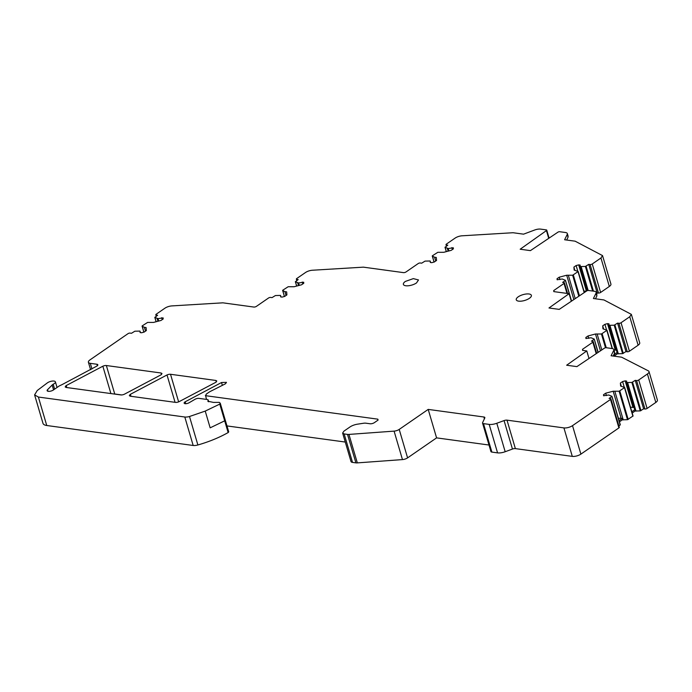 <?xml version="1.0" encoding="UTF-8"?>
<svg xmlns="http://www.w3.org/2000/svg" width="692" height="692" viewBox="0 0 692 692"><rect width="100%" height="100%" fill="white"/><g stroke="black" fill="none" stroke-linecap="round" stroke-linejoin="round"><path stroke-width="1.04" d="M207.885 401.239L213.447 402.407L219.338 402.381L220.272 403.263L219.771 404.093L205.23 411.091L189.496 416.506A6.306 2.422 163.6 0 1 184.799 417.008L38.38 397.044L34.6 394.881L37.264 390.496L47.341 382.901A4.723 1.817 163.6 0 1 47.54 382.762A4.723 1.817 163.6 0 1 52.307 381.076A4.723 1.817 163.6 0 1 55.412 381.88A4.723 1.817 163.6 0 1 54.218 383.671L53.197 384.259L54.633 389.138M170.517 374.277L215.826 380.453L216.778 380.998L215.982 382.192A3.149 1.211 163.6 0 1 215.722 382.356L179.02 401.697A3.149 1.211 163.6 0 1 175.526 402.381L130.269 396.205L129.326 395.668L130.122 394.475A3.149 1.211 163.6 0 1 130.381 394.31L167.006 374.96A3.149 1.211 163.6 0 1 170.517 374.277L178.64 401.87M106.36 365.532L161.037 372.988L161.989 373.524L161.193 374.718A3.149 1.211 163.6 0 1 160.933 374.882L124.361 394.232A3.149 1.211 163.6 0 1 120.84 394.924L66.112 387.459L65.169 386.923L65.965 385.729A3.149 1.211 163.6 0 1 66.224 385.556L102.849 366.215A3.149 1.211 163.6 0 1 106.36 365.532L114.742 393.999A3.149 1.211 163.6 0 0 113.92 393.982M97.33 365.748L96.88 364.243A3.149 1.211 163.6 0 1 97.831 364.779A3.149 1.211 163.6 0 1 97.036 365.973A3.149 1.211 163.6 0 1 96.776 366.137L62.133 384.579A220.566 84.701 163.6 0 1 59.771 385.695A3.149 1.211 163.6 0 0 58.984 386.136L53.422 389.977A3.78 1.453 163.6 0 1 52.41 390.539A3.78 1.453 163.6 0 1 47.748 391.214A3.78 1.453 163.6 0 1 47.125 390.677A3.78 1.453 163.6 0 1 47.523 389.708L52.583 384.622A3.149 1.211 163.6 0 1 53.163 384.276A3.149 1.211 163.6 0 1 53.197 384.259M208.093 401.516L207.903 400.884A3.149 1.211 163.6 0 1 208.041 400.642A3.149 1.211 163.6 0 0 208.188 400.045A3.149 1.211 163.6 0 0 207.245 399.5L198.993 398.376A3.149 1.211 163.6 0 0 195.006 399.31L189.089 402.753A3.149 1.211 163.6 0 1 186.027 403.695A3.149 1.211 163.6 0 1 184.15 403.142A3.149 1.211 163.6 0 1 184.954 401.948A3.149 1.211 163.6 0 1 185.205 401.784L221.527 382.52L222.366 385.358M405.382 281.419A7.88 3.027 -16.4 0 0 403.393 284.403A7.88 3.027 -16.4 0 0 408.565 285.744A7.88 3.027 -16.4 0 0 416.506 282.942L418.504 279.957L413.332 278.617L405.382 281.419M518.247 296.807A7.88 3.027 -16.4 0 0 516.258 299.792A7.88 3.027 -16.4 0 0 521.431 301.132A7.88 3.027 -16.4 0 0 529.38 298.321A7.88 3.027 -16.4 0 0 531.369 295.337A7.88 3.027 -16.4 0 0 526.197 293.996A7.88 3.027 -16.4 0 0 518.247 296.807M618.432 418.392L621.096 418.167L621.996 418.556L622.367 419.81L627.497 419.698L633.068 415.978L624.668 387.615M633.068 415.978L624.686 387.511L619.115 391.231L613.173 391.231L605.725 393.186L603.51 394.717L603.822 395.789M156.15 321.728L154.87 317.403L158.027 318.649L163.13 317.887L163.225 318.925L161.002 320.457L153.563 322.411L147.612 322.411L142.206 325.889L143.824 332.177M296.695 286.064L295.423 281.731L298.581 282.976L303.684 282.215L303.771 283.262L301.556 284.784L294.109 286.739L288.166 286.739L282.751 290.216L284.377 296.505M446.331 251.628L445.06 247.303L448.217 248.549L453.321 247.788L453.407 248.826L451.193 250.357L443.754 252.303L437.802 252.312L432.388 255.789L434.014 262.069M584.385 292.508L578.209 271.515L572.639 275.234L566.696 275.234L559.248 277.189L557.034 278.712L557.345 279.784M612.403 348.586L607.014 330.274L601.443 333.994L595.492 333.994L588.053 335.949L585.839 337.471L586.15 338.544M624.686 387.511L620.638 386.084L620.378 383.083L621.286 386.171M145.51 331.148L144.386 327.325L142.042 326.131M286.055 295.475L284.94 291.652L282.596 290.458M435.7 261.04L434.576 257.225L432.232 256.023M578.209 271.515L574.161 270.088L573.902 267.086L574.81 270.174M607.014 330.274L602.966 328.838L602.697 325.837L603.614 328.934M623.258 419.932L614.885 391.464M575.225 298.65L568.4 275.468M601.824 349.91L597.205 334.227M621.096 418.167L613.173 391.231M144.386 327.325L146.09 327.558L146.358 330.56L144.135 332.091L141.557 332.765L140.113 332.567L139.983 331.096L140.433 332.618M284.94 291.652L286.644 291.886L286.903 294.896L284.689 296.418L282.111 297.093L280.667 296.903L280.537 295.423L280.987 296.946M434.576 257.225L436.28 257.459L436.548 260.46L434.325 261.991L431.747 262.666L430.303 262.467L430.173 260.996L430.623 262.51M573.85 299.567L566.696 275.234M600.448 350.827L595.492 333.994M606.434 395.59L605.725 393.186M559.958 279.594L559.248 277.189M588.762 338.345L588.053 335.949M582.603 350.368L582.508 349.322L582.603 350.368L586.781 350.939L566.653 365.229L576.894 366.622L604.445 348.154A1.263 0.484 163.6 0 1 606.14 347.713L611.918 348.5A6.306 2.422 163.6 0 1 613.813 349.581A6.306 2.422 163.6 0 1 613.7 350.455L611.088 355.757L621.615 357.193L648.326 370.851A6.306 2.422 163.6 0 1 649.018 371.595A6.306 2.422 163.6 0 1 647.427 373.983L638.725 379.986A1.574 0.605 -16.4 0 1 636.579 380.548L635.239 380.366L631.874 382.434L626.744 382.546L626.615 381.076L625.17 380.877L622.592 381.552L624.279 387.269M622.592 381.552L620.378 383.083M446.747 245.885L446.478 244.968A1.574 0.605 163.6 0 1 446.003 244.7A1.574 0.605 163.6 0 1 446.392 244.103L455.102 238.1A6.306 2.422 163.6 0 1 462.074 235.799L513.049 232.728L523.567 234.164L534.657 230.021A6.306 2.422 163.6 0 1 540.582 229.113L546.36 229.9A1.263 0.484 163.6 0 1 546.741 230.116A1.263 0.484 163.6 0 1 546.438 230.583L520.176 249.224L530.409 250.625L557.968 232.149A1.263 0.484 163.6 0 1 559.664 231.716L565.442 232.503A6.306 2.422 163.6 0 1 567.336 233.585A6.306 2.422 163.6 0 1 567.215 234.458L564.611 239.752L575.139 241.188L602.542 255.599L600.95 257.986L592.24 263.989A1.574 0.605 -16.4 0 1 590.103 264.543L588.762 264.361L585.397 266.437L580.268 266.55L580.138 265.071L578.694 264.88L576.116 265.555L577.794 271.273M576.116 265.555L573.902 267.086M553.799 291.609L553.704 290.571L553.799 291.609L569.101 293.693L548.981 307.983L559.214 309.376L586.764 290.908A1.263 0.484 163.6 0 1 588.468 290.476L594.246 291.254A6.306 2.422 163.6 0 1 596.141 292.344A6.306 2.422 163.6 0 1 596.02 293.218L593.416 298.512L603.943 299.947L631.346 314.358L629.755 316.737L621.044 322.74A1.574 0.605 -16.4 0 1 618.899 323.302L617.567 323.121L614.202 325.188L609.072 325.309L608.943 323.83L607.498 323.631L604.92 324.314L606.599 330.032M604.92 324.314L602.697 325.837M630.473 407.164L634.088 407.502M625.17 380.877L632.851 406.965M618.882 425.9L620.153 425.018L611.936 396.317L608.701 394.994L603.597 395.755L603.51 394.717M583.996 291.168L586.565 291.047M578.694 264.88L586.375 290.969M571.376 301.228L565.451 280.312L562.224 278.997L557.121 279.758L557.034 278.712M613.891 349.832L616.416 350.256M607.498 323.631L615.179 349.728M597.974 352.488L594.255 339.071L591.029 337.757L585.925 338.518L585.839 337.471M161.686 317.689L162.248 319.6M302.24 282.025L302.802 283.928M451.876 247.589L452.438 249.501M626.744 382.546L635.126 411.013L640.256 410.901L643.621 408.834L644.953 409.015A1.574 0.605 -16.4 0 0 647.098 408.453L638.725 379.986M158.027 318.649L158.736 321.053M298.581 282.976L299.29 285.381M448.217 248.549L448.926 250.945M580.268 266.55L587.352 290.623M609.072 325.309L617.454 353.776L622.575 353.655L625.949 351.588L627.281 351.77A1.574 0.605 -16.4 0 0 629.426 351.216L621.044 322.74M627.635 382.667L636.017 411.135M496.795 423.262L505.177 451.729L512.452 449.056L504.07 420.589L496.795 423.262A8.192 3.149 163.6 0 1 489.192 424.404L483.492 423.625A3.149 1.211 163.6 0 1 482.549 423.089A3.149 1.211 163.6 0 1 482.592 422.665L484.789 417.959A3.149 1.211 163.6 0 0 484.841 417.536A3.149 1.211 163.6 0 0 483.89 416.999L428.201 409.404L399.206 429.412A4.723 1.817 163.6 0 1 394.085 431.125L348.941 434.42A5.043 1.938 163.6 0 1 347.522 434.394L344.149 433.927L342.627 433.062L343.907 431.159L349.936 426.999A8.192 3.149 163.6 0 1 357.505 424.17L363.585 423.245A5.043 1.938 163.6 0 1 365.808 423.175L370.09 423.763A3.149 1.211 -16.4 0 0 373.464 423.141A3.149 1.211 -16.4 0 0 374.389 422.63L377.91 420.2L377.823 419.162L377.91 420.2M96.88 364.243L90.306 363.343A6.306 2.422 163.6 0 1 88.403 362.262A6.306 2.422 163.6 0 1 90.003 359.875L128.003 333.665A1.574 0.605 163.6 0 1 130.157 333.094L131.489 333.276L134.853 331.208L139.983 331.096M157.136 318.528L157.94 321.261M156.556 315.985L156.288 315.068A1.574 0.605 163.6 0 1 155.812 314.799A1.574 0.605 163.6 0 1 156.202 314.211L164.912 308.2A6.306 2.422 163.6 0 1 171.884 305.907L222.859 302.828L253.826 307.049A1.894 0.727 163.6 0 0 256.403 306.374L268.557 297.993A1.574 0.605 163.6 0 1 270.702 297.43L272.043 297.612L275.407 295.545L280.537 295.423M297.69 282.855L298.494 285.588M297.11 280.321L296.842 279.404A1.574 0.605 163.6 0 1 296.366 279.127A1.574 0.605 163.6 0 1 296.756 278.539L305.466 272.536A6.306 2.422 163.6 0 1 312.438 270.235L363.412 267.155L403.462 272.622A1.894 0.727 163.6 0 0 406.04 271.939L418.193 263.557A1.574 0.605 163.6 0 1 420.347 262.995L421.679 263.176L425.044 261.109L430.173 260.996M447.326 248.428L448.131 251.161M581.159 266.671L588.165 290.458M609.963 325.43L618.345 353.897M620.153 425.018L611.91 396.412M482.549 423.089L490.922 451.556A3.149 1.211 163.6 0 0 491.874 452.092L497.565 452.871A8.192 3.149 163.6 0 0 505.177 451.729M154.87 317.403L157.62 315.249L156.288 315.068M295.423 281.731L298.174 279.585L296.842 279.404M445.06 247.303L447.811 245.15L446.478 244.968M635.239 380.366L643.621 408.834M611.771 396.551L609.107 398.393L610.439 398.575A1.574 0.605 -16.4 0 1 610.915 398.843A1.574 0.605 -16.4 0 1 610.517 399.44L572.518 425.649A6.306 2.422 163.6 0 1 563.919 427.907L506.994 420.148L515.376 448.615A3.149 1.211 163.6 0 0 512.452 449.056M428.201 409.404L436.583 437.872L407.588 457.879A4.723 1.817 163.6 0 1 402.467 459.592L357.323 462.887A5.043 1.938 163.6 0 1 355.904 462.862L352.522 462.403A5.043 1.938 163.6 0 1 351.008 461.529L342.627 433.062M596.426 293.322L598.476 293.019A1.574 0.605 -16.4 0 0 600.621 292.457L592.24 263.989M588.762 264.361L597.144 292.828M565.295 280.554L562.631 282.388L563.963 282.57A1.574 0.605 -16.4 0 1 564.438 282.846A1.574 0.605 -16.4 0 1 564.041 283.443L553.704 290.571L554.024 291.635M617.567 323.121L625.949 351.588M594.099 339.314L591.435 341.147L592.767 341.329A1.574 0.605 -16.4 0 1 593.243 341.606A1.574 0.605 -16.4 0 1 592.845 342.203L582.508 349.322L582.828 350.394M206.467 399.396L205.611 395.513M205.662 395.478L206.328 394.068L209.65 391.776L224.909 384.069A3.469 1.332 163.6 0 0 225.583 383.671L226.457 382.356L221.527 382.52M220.272 403.263L228.723 431.851M568.141 236.301L567.336 233.585M567.933 235.981L568.037 237.244L566.67 240.037M596.937 295.06L596.141 292.344M596.729 294.74L596.841 296.003L595.475 298.797M614.617 352.306L613.813 349.581M614.409 351.977L614.522 353.249L613.147 356.034M649.018 371.595L657.4 400.062A6.306 2.422 163.6 0 1 655.808 402.45L647.098 408.453M634.754 409.759L631.831 411.775M621.996 418.556L619.072 420.58M572.518 425.649L580.891 454.125L618.899 427.907A1.574 0.605 -16.4 0 0 619.297 427.31L610.915 398.843M504.07 420.589A3.149 1.211 163.6 0 1 506.994 420.148M580.891 454.125A6.306 2.422 163.6 0 1 572.293 456.374L515.376 448.615M228.325 432.448L228.654 431.73L228.325 432.448A1.574 0.605 163.6 0 1 228.144 432.561A59.867 22.992 163.6 0 1 197.877 444.973A6.306 2.422 163.6 0 1 193.18 445.475L46.753 425.511A12.603 4.844 163.6 0 1 42.982 423.348L34.6 394.881M602.542 255.599L610.924 284.066A6.306 2.422 163.6 0 1 609.323 286.453L600.621 292.457M631.346 314.358L639.728 342.825A6.306 2.422 163.6 0 1 638.128 345.204L629.426 351.216M617.082 352.522L614.15 354.538M586.781 350.939L589.004 358.499M378.091 420.061L377.823 419.162L205.36 395.651M635.126 411.013L632.203 413.038M622.367 419.81L619.444 421.835M489.002 445.025L436.583 437.872M345.273 442.05L226.976 425.926M569.101 293.693L571.332 301.262M617.454 353.776L614.522 355.792M121.662 394.942L114.742 393.999M130.381 394.31L130.97 396.3M66.224 385.556L66.813 387.555M185.205 401.784L185.767 403.713M628.198 419.464L619.824 390.997M624.53 387.754L632.903 416.221M579.463 295.804L573.339 275.001M578.054 271.757L584.195 292.638M606.261 347.73L602.144 333.76M606.858 330.517L612.161 348.534M613.908 354.486L614.418 356.207M627.497 419.698L619.115 391.231M142.12 326.2L143.867 332.16M282.665 290.536L284.421 296.487M432.301 256.101L434.057 262.06M584.342 292.534L578.192 271.619M578.823 296.237L572.639 275.234M614.6 356.233L614.02 354.261M612.351 348.578L606.996 330.378M605.491 347.747L601.443 333.994M631.874 382.434L640.256 410.901M585.397 266.437L592.637 291.038M571.531 301.124L565.433 280.416M614.202 325.188L622.575 353.655M598.122 352.384L594.238 339.175M640.956 410.667L632.574 382.2M489.192 424.404L497.565 452.871M491.874 452.092L483.492 423.625M593.442 291.15L586.098 266.204M623.284 353.43L614.903 324.963M344.149 433.927L352.522 462.403M47.523 389.708L47.99 391.283M636.579 380.548L644.953 409.015M347.522 434.394L355.904 462.862M208.041 400.642L208.335 401.654M219.771 404.093L228.144 432.561M224.874 420.727L225.203 420.009L224.692 420.831L210.16 427.838L205.23 411.091M53.561 389.881L52.125 385.003M91.958 368.966L90.306 363.343M590.103 264.543L598.476 293.019M618.899 323.302L627.281 351.77M567.215 234.458L568.037 237.244M596.02 293.218L596.841 296.003M613.7 350.455L614.522 353.249M647.427 373.983L655.808 402.45M618.899 427.907L610.517 399.44M563.919 427.907L572.293 456.374M483.89 416.999L484.409 418.772M348.941 434.42L357.323 462.887M394.085 431.125L402.467 459.592M399.206 429.412L407.588 457.879M184.799 417.008L193.18 445.475M189.496 416.506L197.877 444.973M546.438 230.583L548.721 238.351M600.95 257.986L609.323 286.453M566.973 293.408L564.041 283.443M629.755 316.737L638.128 345.204M596.219 353.664L592.845 342.203M102.849 366.215L110.893 393.566M161.037 372.988L161.487 374.493M215.826 380.453L216.276 381.967M167.006 374.96L175.059 402.312M46.753 425.511L38.38 397.044M55.412 381.88L57.055 387.468M614.652 356.242L614.055 354.192M620.309 424.784L611.936 396.317M154.8 317.334L156.098 321.745M295.354 281.661L296.652 286.073M444.991 247.226L446.288 251.637M571.575 301.098L565.451 280.312M598.165 352.358L594.255 339.071M208.188 400.045L208.699 401.758M88.403 362.262L90.609 369.744M155.812 314.799L156.228 316.218M296.366 279.127L296.781 280.545M446.003 244.7L446.418 246.11M546.741 230.116L549.085 238.1M567.57 293.486L564.438 282.846M596.694 353.344L593.243 341.606"/></g></svg>
